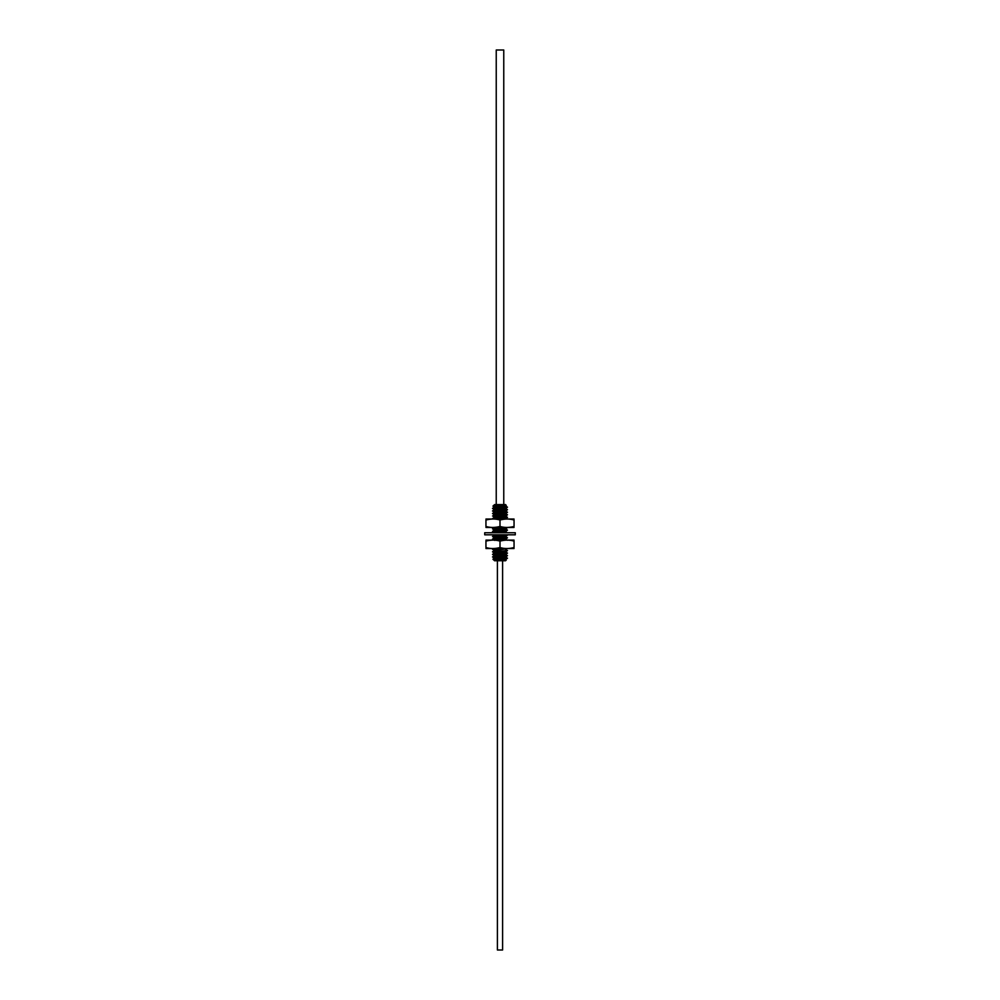 <?xml version="1.0" encoding="UTF-8"?>
<svg xmlns="http://www.w3.org/2000/svg" width="1000" height="1000" viewBox="0 0 1000 1000"><rect width="100%" height="100%" fill="white"/><g stroke="black" fill="none" stroke-linecap="round" stroke-linejoin="round"><path stroke-width="1.5" d="M505.3 559.45L506.275 560.037L505.525 560.775L494.7 560.725L505.3 559.55L507.425 558.225M494.7 558.275L492.525 556.987L507.438 555.75L505.3 557L494.7 558.162L492.912 559.225L494.663 560.775C493.275 560.112 495.475 559.462 501.312 558.837L507.438 558.3M494.663 504.6L505.525 504.6L506.25 505.363L500 505.737C490.875 506.012 490.875 506.287 499.988 506.55M494.7 507.2L492.925 506.138L494.625 504.6M505.3 505.812L507.425 507.137M501.6 506.55C509.663 506.95 509.125 507.337 500 507.738L492.575 508.425M494.688 507.1L506.25 505.363M494.7 517.413L492.788 516.025L507.425 514.8M494.7 514.862L492.525 513.575L507.425 512.25M494.7 512.3L492.525 511.012L507.425 509.7M494.7 509.75L492.525 508.462L507.475 507.188M494.663 517.362L505.3 516.138L507.438 514.888M505.3 513.475L507.475 514.763L492.562 516L494.7 514.75L505.3 513.575L507.438 512.337M505.3 510.925L507.475 512.212L492.562 513.45L494.7 512.2L505.3 511.025L507.438 509.775M505.3 508.363L507.475 509.65L492.562 510.887L494.7 509.637L505.3 508.475L507.438 507.225M505.3 554.338L507.475 555.625L492.575 556.95M494.7 555.725L492.525 554.438L507.425 553.112M505.3 551.788L507.475 553.075L492.575 554.388M494.7 553.162L492.525 551.888L507.425 550.562M505.3 549.225L507.475 550.513L492.575 551.838M494.7 550.612L492.525 549.325L499.1 548.737M497.512 548.737L492.575 549.288M494.7 540.4L492.525 539.113L507.425 537.788M505.275 537.425C509.113 537.75 507.362 538.062 500 538.387L492.575 539.062M506.85 534.812L492.562 536.425L494.75 536.788M494.75 536.875L492.525 536.562L500 535.925C507.362 535.6 509.113 535.275 505.275 534.963M494.7 532.737L492.525 531.45L507.425 530.125M505.25 529.763L492.575 531.4M494.7 530.188L492.525 528.9L507.463 527.65M507.163 527.65L492.575 528.85M492.738 518.825L507.425 517.362M505.3 516.025L507.475 517.312L492.575 518.638M492.562 556.862L494.7 555.612L505.3 554.45L507.438 553.2M494.7 560.725L494.613 560.775C498.85 560.388 514.675 560 500 559.637C490.962 559.362 490.85 559.1 499.675 558.837L507.475 558.175L505.3 556.888M499.675 558.837L501.312 558.837M505.3 536.462L507.475 537.837M492.562 538.987L494.7 537.737L505.3 536.562L507.425 535.237M505.3 531.35L507.163 532.75M492.562 554.312L494.7 553.062L505.3 551.888L507.438 550.638M492.562 551.75L494.7 550.513L506.325 548.737M497.362 539.913L505.3 539.125L507.438 537.875M492.562 536.425L497.362 534.812M494.487 532.75L505.3 531.462L507.438 530.212M492.562 531.325L494.7 530.075L505.3 528.9L507.438 527.663M504.775 518.825L507.438 517.438M496.238 504.6L496.238 50L503.762 50L503.762 504.6M497.4 560.775L497.4 950L502.6 950L502.6 560.775M484.712 534.812L515.288 534.812L515.288 532.75L484.712 532.75L484.712 534.812M510.725 548.25L511.575 548.1M514.05 547.525L514.05 547.525C509 548.875 504.312 548.875 500 547.525C494.95 548.875 490.262 548.875 485.95 547.525L485.95 541.125C491 539.775 495.688 539.775 500 541.125C505.05 539.775 509.738 539.775 514.05 541.125L514.05 547.525M485.95 548.538L514.05 548.538M489.275 540.413L488.425 540.55M485.95 540.112L514.05 540.112M500 547.525L500 541.125M500 520.037C505.05 518.688 509.738 518.688 514.05 520.037L514.05 526.438C509 527.788 504.312 527.788 500 526.438C494.95 527.788 490.262 527.788 485.95 526.438L485.95 520.037C491 518.688 495.688 518.688 500 520.037L500 526.438M514.05 519.025L485.95 519.025M489.275 519.312L488.425 519.462M514.05 527.45L485.95 527.45M510.725 527.15L511.575 527.013M492.788 518.488L494.85 517.25L492.788 516.025M498.062 556.362L498.062 553.9M494.75 528.575L494.75 530.05M492.562 508.338L494.7 507.088M493.35 548.737L492.562 549.2M492.562 536.6L494.7 537.837M493.875 534.812L494.613 535.237M494.7 517.3L492.562 518.55M505.3 528.8L507.438 530.05M494.7 527.525L492.562 528.775M507.438 540.262L505.3 539.012"/></g></svg>
